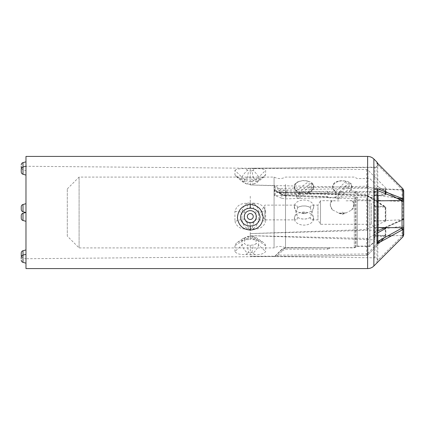 <?xml version="1.0" encoding="UTF-8"?>
<svg xmlns="http://www.w3.org/2000/svg" width="425" height="425" viewBox="0 0 425 425"><rect width="100%" height="100%" fill="white"/><g stroke="black" fill="none" stroke-linecap="round" stroke-linejoin="round"><path stroke-width="0.32" stroke-dasharray="2.12 1.59" d="M308.571 192.977L311.881 190.591L313.608 187.457L313.687 185.757L313.225 184.402C312.38 182.952 310.824 181.937 308.571 181.363A9.738 6.582 180 0 1 309.156 181.592L309.156 187.425A9.738 6.582 180 0 1 311.769 189.04L311.769 183.207A9.738 6.582 180 0 1 313.735 187.17A9.738 6.582 180 0 1 308.571 192.977L307.45 193.587L327.585 193.014L329.322 191.951L335.612 191.648L336.499 193.396L338.204 194.283L338.975 193.327A28698.725 12121.707 177.9 0 0 336.499 193.396M338.204 194.283L338.162 199.261L335.293 197.832L335.336 192.079L333.041 189.332L332.621 187.351L333.673 184.328L335.394 182.676L339.022 181.093C336.138 181.571 334.167 182.676 333.126 184.402L332.621 186.389C332.679 188.286 333.678 190.039 335.612 191.648M403.75 190.857L403.75 203.687L403.383 202.204L402.491 201.636A1.764 1.009 2.4 0 0 402.039 201.577L374.234 200.17L374.234 196.95L369.808 194.273L357.26 193.906L354.317 192.977L285.967 191.027L281.796 189.922L281.796 194.315A7136.929 1874.197 20.3 0 0 275.225 190.347A1.179 0.6 -0 0 0 274.401 190.172C274.768 191.627 275.953 192.408 277.955 192.514L277.945 191.866L276.457 191.548L275.225 190.347L275.225 185.964L281.796 189.922M327.585 196.632L327.478 197.28L329.152 197.721L327.585 196.632L285.967 195.378L285.967 191.027M327.547 197.072A29342.542 16819.938 2.4 0 0 285.929 195.776L327.547 197.072L329.63 197.636A1.179 0.675 -58.4 0 1 329.152 197.721L354.317 198.746L357.26 199.708L369.808 200.127L374.234 202.9L374.234 204.664L375.376 205.897A1.179 0.967 -0 0 1 374.234 204.93L374.234 205.28A1.179 0.967 180 0 0 375.376 206.247L375.376 206.869A1.179 0.282 -0 0 0 374.234 207.15L374.234 205.28M385.682 236.008L374.234 236.401L374.234 242L369.808 246.41L357.26 246.388L354.317 247.855L285.967 247.626L281.796 249.332L281.796 249.645A7136.929 6530.162 123.9 0 1 278.067 253.374A7136.929 6530.162 123.9 0 1 277.807 253.629A7136.929 6530.162 123.9 0 1 275.225 256.211A1.179 1.179 -0 0 1 274.401 256.557L277.955 256.466L277.982 255.186L275.118 256.312M327.574 247.855L327.547 249.135A29342.542 29213.076 21.8 0 1 285.929 249.193L285.967 247.908L327.675 247.849L285.967 247.918L285.967 247.626M327.585 247.855L354.317 247.642L357.26 246.123L369.808 246.059L374.234 241.469L374.234 235.62L375.376 235.726L375.376 235.211A1.179 1.132 180 0 1 374.234 234.074L374.234 235.62M377.83 200.871L374.234 200.924L374.234 198.549L369.808 196.817L357.26 197.205L354.317 196.674L285.967 198.842L281.796 198.247L281.796 193.54A1.179 0.77 111.5 0 1 282.588 192.047L285.929 192.53L285.967 198.842M311.769 183.207L311.445 183.101L299.152 192.164L298.828 192.748L298.828 198.581A9.738 6.582 180 0 1 296.22 196.966L296.22 191.133A9.738 6.582 180 0 1 294.254 187.17A9.738 6.582 180 0 1 299.413 181.363C297.16 181.937 295.609 182.952 294.753 184.402L294.249 186.389L294.429 187.664L295.742 190.166L297.112 191.542L300.974 193.779L285.967 194.209L281.796 193.54A7136.929 4655.96 153.8 0 0 275.225 190.937A1.179 0.584 180 0 0 274.401 190.767C274.768 189.332 275.953 188.583 277.955 188.519L277.982 190.23L275.225 190.937L275.225 195.681L281.796 198.247M285.504 184.402L285.504 247.918L285.504 184.402M299.413 181.363L303.54 180.62L308.571 181.363M339.022 181.093L344.696 180.949L346.152 181.3L346.093 187.223L349.068 188.546L349.111 182.686L339.618 191.718L348.813 191.484L349.998 191.765L349.584 191.25L354.317 191.117L357.26 191.67L369.808 191.319L374.234 193.131L374.234 194.427L375.376 195.272A1.179 1.068 -0 0 0 374.234 196.345L374.234 196.6A1.179 1.068 180 0 1 375.376 195.532L375.376 195.42A1.179 0.85 180 0 0 374.234 196.276L374.234 196.6M349.584 191.25L351.937 187.622L352.091 186.113L351.597 184.402C350.402 182.474 348.102 181.326 344.696 180.949M255.993 239.45L258.623 240.933L257.348 238.372L253.135 238.696L250.277 238.058L247.419 238.696L243.212 238.372L241.931 240.933L241.931 245.055C242.436 247.228 244.269 249.927 247.419 253.157L245.825 254.639C240.056 254.777 236.422 253.736 234.924 251.515L241.931 245.055L244.561 243.307C244.704 244.125 245.56 244.678 247.127 244.97L250.277 245.283L253.428 244.97C254.995 244.678 255.85 244.125 255.993 243.307L255.993 239.45C255.85 238.329 254.995 237.474 253.428 236.89L250.277 236.305L253.151 236.544C255.064 237.086 256.461 237.697 257.343 238.372L263.564 242.606L265.152 244.237L265.614 245.459L265.63 251.515C264.137 253.736 260.504 254.777 254.734 254.639L250.277 254.724L250.277 256.286L374.903 257.8C376.481 257.938 377.448 258.777 377.798 260.318L402.092 235.971L402.884 236.906M250.277 245.283L250.277 252.54L251.871 252.482L253.135 253.157C256.286 249.927 258.118 247.228 258.623 245.055L255.993 243.307M245.825 254.639L250.277 254.724L250.277 252.54L248.683 252.482L247.127 244.97M329.322 191.951A1.179 0.776 111.7 0 1 329.726 191.638L330.416 191.797M327.585 193.014L327.547 191.292L329.63 191.601A1.179 0.776 -68.3 0 0 329.152 192.015M327.547 191.292A29342.542 12393.138 177.8 0 0 285.929 192.53M385.73 193.789A0.59 0.441 0 0 1 385.268 194.485L384.269 195.213L385.661 193.731L367.928 186.474A1.179 0.776 112 0 1 367.136 188.052L277.982 190.23A7109.288 3002.683 177.8 0 1 282.588 192.047M367.136 188.052L384.264 195.16L375.376 195.272M341.062 191.691L342.268 191.633M341.073 191.526A27736.387 11714.764 177.8 0 0 335.58 191.691M385.268 191.818L385.268 188.859L385.836 188.27L385.661 187.855L367.928 170.074L366.69 169.554L250.277 168.247L374.903 167.492L374.903 167.142L374.903 187.871C376.481 187.839 377.448 187.388 377.798 186.511L402.092 201.264L402.709 201.174L403.75 202.975L403.75 225.967L378.303 229.542A4.723 4.723 0 0 0 374.234 234.218L374.234 190.782L374.234 234.218M374.903 187.871L250.277 184.96L274.401 185.746A1.179 0.675 -177.6 0 1 275.225 185.964M377.83 232.762L367.928 238.17L366.69 238.43L250.277 235.652L374.903 239.87L374.903 191.829C376.481 191.723 377.448 191.335 377.798 190.671L377.83 190.469M374.903 191.829L274.401 195.558A1.179 0.499 -2.2 0 1 275.225 195.681M374.234 238.409L375.376 236.332L374.234 236.231M329.322 247.754L329.726 248.168L330.416 247.738M327.547 249.135L329.63 248.258L329.152 247.764M67.293 236.109L67.293 188.891L67.293 236.109L79.098 247.918L79.098 177.082L79.098 247.918L274.077 247.918L274.077 177.082L274.077 247.918C277.886 245.953 281.695 245.953 285.504 247.918L281.796 249.645L282.588 250.58L285.929 249.193M366.722 254.118L366.685 255.398L367.938 254.867L367.136 253.938L277.982 255.186A7109.288 7077.918 21.8 0 0 282.588 250.58M380.704 239.806L384.264 235.96L385.661 236.188A0.59 0.558 -0 0 0 385.268 235.238L384.264 235.45L384.264 235.96L375.376 235.726L375.376 236.332M253.428 208.505C254.995 209.281 255.85 210.518 255.993 212.224L255.993 218.923C255.85 220.591 254.995 221.797 253.428 222.541L250.277 223.306L247.127 222.541C245.501 221.728 244.651 220.522 244.561 218.923L244.561 212.224C244.704 210.524 245.56 209.281 247.127 208.505L250.277 207.713L253.428 208.505C253.114 205.849 252.599 204.197 251.871 203.554L250.277 203.416L250.277 207.713M253.428 222.541C253.114 225.388 252.599 227.354 251.871 228.432L253.135 228.613C256.286 226.833 258.118 223.736 258.623 219.321L258.623 212.165C258.118 207.671 256.286 204.781 253.135 203.501L251.871 203.554M253.135 203.501L254.734 203.288C260.504 203.511 264.137 206.199 265.63 211.352L255.993 212.224M254.734 203.288L250.277 202.916L250.277 203.416L248.683 203.554C247.961 204.197 247.44 205.849 247.127 208.505M244.561 212.224L241.931 212.165C242.436 207.671 244.269 204.781 247.419 203.501L248.683 203.554M244.561 218.923L241.931 219.321C242.436 223.736 244.269 226.833 247.419 228.613L245.825 229.096L250.277 229.442L250.277 228.565L247.419 228.613M253.428 184.02C254.995 183.536 255.85 182.851 255.993 181.969L255.993 179.127C255.85 178.58 254.995 178.229 253.428 178.064L247.127 178.064C245.501 178.245 244.651 178.601 244.561 179.127L244.561 181.969C244.704 182.851 245.56 183.536 247.127 184.02L250.277 184.503L253.428 184.02C253.114 184.211 252.599 183.361 251.871 181.464L250.277 181.549L250.277 184.503L253.428 184.02M251.871 181.464L253.135 180.843L257.89 181.804L258.623 180.28L255.993 181.969M253.135 180.843L254.734 179.568L250.277 179.86L250.277 181.549L248.683 181.464C247.961 183.361 247.44 184.211 247.127 184.02L250.277 184.503M244.561 181.969L241.931 180.28L242.664 181.804L247.419 180.843L248.683 181.464M244.561 179.127L241.931 177.246L241.931 180.28L234.924 174.633L235.833 176.327L238.048 177.746L241.304 178.877L245.825 179.568L247.419 180.843M253.428 178.064L251.871 170.914L248.683 170.914L247.419 170.191C244.269 173.437 242.436 175.785 241.931 177.246L234.924 170.393L234.924 174.633M255.993 179.127L258.623 177.246C258.118 175.785 256.286 173.437 253.135 170.191L254.734 168.624L250.277 168.608L250.277 177.889M248.683 238.159C247.961 236.608 247.44 236.188 247.127 236.89L243.212 238.372L236.087 243.376L234.924 245.767L244.561 239.45C244.651 238.377 245.501 237.522 247.127 236.89L250.277 236.305L250.277 239.45L245.825 239.78L247.419 238.696M265.63 211.352L265.63 221.34L255.993 218.923M251.871 228.432L250.277 228.565L250.277 223.306M376.964 162.106L376.964 186.054L402.884 201.87L402.884 219.141L376.964 231.094L377.798 231.115C377.448 230.472 376.481 230.148 374.903 230.143L374.903 257.8M376.964 231.094L376.964 262.873L388.62 251.239M385.268 207.777L385.268 220.761L385.836 220.995L385.836 207.666L385.135 206.534L385.836 207.666L385.268 207.777L384.264 206.996L384.264 206.38L385.13 206.529L367.715 195.468L366.685 195.176L366.69 195.904L367.928 196.153A1.179 0.68 121.6 0 0 367.721 195.473A1.179 0.68 121.6 0 0 367.136 195.505L366.685 195.176L277.945 191.866L276.346 191.478L282.019 194.916C284.187 195.808 285.467 196.164 285.86 195.983L285.967 195.378L281.796 194.315A1.179 0.669 121.3 0 0 282.014 194.916A1.179 0.669 121.3 0 0 282.588 194.873L285.929 195.776M329.322 197.79A1.179 0.675 121.6 0 0 329.726 197.694L330.416 197.965M366.722 195.394L277.982 192.084A7109.288 4075.235 2.4 0 1 282.588 194.873M367.136 195.505L384.264 206.38L375.376 206.247L375.376 205.897M385.268 220.761L378.462 220.883L402.039 219.757A1.764 0.744 177.8 0 0 402.491 219.709L403.383 219.215L403.75 218.36L402.092 219.985L377.798 231.115L377.83 260.748L376.964 262.873M385.836 220.995L366.69 229.516L250.277 233.607L374.903 230.143M25.973 156.421L25.973 268.579M366.69 229.516L366.69 195.904L277.955 192.514M385.661 221.175L385.661 207.581L367.928 196.153L367.928 229.256M384.264 206.996L375.376 206.869L375.376 220.942L374.234 220.474L374.234 236.401M403.383 202.204L403.75 203.687M378.181 189.045L402.039 190.028A1.764 1.758 21.8 0 1 402.491 190.108L403.383 190.777L403.75 192.095M377.278 189.093L375.376 189.146L374.234 190.32L374.234 188.594L374.234 200.17M374.234 188.886L377.219 189.008M378.462 227.561L375.376 227.412L374.234 226.706L374.234 227.529L374.234 200.924M384.264 235.45L375.376 235.211L375.376 227.412M402.092 235.971A1.812 1.801 -158.2 0 0 402.491 235.349A1.764 1.758 21.8 0 1 402.039 235.429C403.075 235.312 403.644 234.722 403.75 233.665L403.383 234.727L403.75 234.807M402.491 235.349L403.383 234.727M403.75 217.834L403.383 219.215M402.039 235.429L391.547 235.801L402.039 235.434L402.039 230.047M374.234 221.085L378.462 220.883L375.376 220.942M384.099 237.947L385.661 236.188L384.025 237.984M380.38 241.905L367.928 254.867L367.928 238.17M385.618 236.284L385.836 235.79A0.59 0.558 -0 0 0 385.836 235.79L385.836 228.236M385.268 188.859L378.229 189.061M402.884 188.78L402.092 189.486L377.798 164.99C377.448 166.531 376.481 167.365 374.903 167.492M384.264 195.054L375.376 195.42L375.376 189.146M374.234 196.759C374.43 196.015 374.813 195.627 375.392 195.585L384.269 195.213C385.167 195.133 385.693 194.74 385.836 194.039A0.59 0.441 0 0 1 385.836 194.044L385.836 193.832M374.234 190.32L374.234 196.276M374.234 194.427L374.234 196.345M300.974 193.779L300.884 192.722L307.62 192.589L307.45 193.587M338.975 193.327L339.618 191.718M366.722 187.993L366.69 186.203L277.955 188.519M366.69 169.554L366.69 186.203L367.928 186.474L367.928 170.074M377.83 241.66L377.798 241.395C377.448 240.497 376.481 239.992 374.903 239.87M376.964 186.054L402.092 201.264A1.812 1.036 -177.6 0 1 402.491 201.636M377.719 163.397L377.798 186.511M376.964 162.637L377.798 164.99L377.83 164.188C377.66 165.973 376.683 166.956 374.903 167.142L250.277 168.231L250.277 168.608L245.825 168.624L247.419 170.191M403.75 218.36C404.026 218.848 402.491 220.432 402.608 220.028L377.798 231.115M258.623 180.28L265.63 174.633L265.63 170.393L258.623 177.246L258.623 180.28M254.734 179.568L259.25 178.877L262.507 177.746L264.722 176.327L265.63 174.633M254.734 168.624C260.504 168.433 264.137 169.023 265.63 170.393M234.924 211.352L241.931 212.165L241.931 219.321L234.924 221.34L234.924 211.352C236.422 206.199 240.056 203.511 245.825 203.288L247.419 203.501M250.277 196.254L250.277 202.916L245.825 203.288M402.9 198.916L403.75 199.033L403.75 225.967M374.234 220.474L374.234 207.15M245.825 179.568L250.277 179.86L250.277 184.96M250.277 168.247L25.973 166.271L25.973 258.729L25.973 166.271M253.135 238.696L254.734 239.78L259.25 240.593L263.298 242.42M254.734 239.78L250.277 239.45L250.277 233.607M374.234 227.529L377.83 227.556M366.69 238.43L366.69 255.393L277.955 256.466L366.685 255.398L367.928 254.867M253.135 228.613L254.734 229.096C260.504 228.926 264.137 226.339 265.63 221.34M254.734 229.096L250.277 229.442L250.277 235.652M281.796 249.332L275.225 255.855A1.179 1.174 -158.2 0 1 274.401 256.195L250.277 256.286M374.234 226.706L374.234 234.074M265.63 245.767L258.623 240.933L258.623 245.055L265.63 251.515M234.924 170.393C236.422 169.023 240.056 168.433 245.825 168.624M237.256 242.42L241.304 240.593L245.825 239.78M234.924 245.767L234.924 251.515M277.95 256.472L25.973 258.729M234.924 221.34C236.422 226.339 240.056 228.926 245.825 229.096M25.973 213.037L25.973 221.298L25.973 213.037M25.973 258.74L25.973 254.315L25.973 258.74M25.973 258.198L25.973 249.937L25.973 258.198M25.973 211.963L25.973 203.702L25.973 211.963M25.973 166.26L25.973 170.685L25.973 166.26M25.973 166.802L25.973 175.063L25.973 166.802M244.561 239.45L244.561 243.307M338.162 199.261L349.068 188.546M348.882 182.623A9.27 6.295 -179.5 0 1 348.813 191.484M311.445 183.101A9.27 6.263 180 0 1 307.62 192.589M300.884 192.722A9.27 6.263 180 0 1 299.152 192.164M349.111 182.686L351.565 185.38L352.097 187.356L351.326 190.23L349.998 191.765M345.971 181.247L335.649 191.377A9.27 6.295 -179.5 0 1 338.773 181.156A9.27 6.295 -179.5 0 1 345.849 181.215A9.27 6.295 -179.5 0 1 345.966 181.247L345.849 181.215M374.234 242L374.234 202.9M369.808 200.127L369.808 246.41M369.808 246.059L369.808 196.817M374.234 198.549L374.234 241.469M374.234 196.95L374.234 193.131M332.217 200.802C331.165 201.046 330.538 201.822 330.347 203.134L330.315 205.11A11.804 8.011 -179.5 0 1 332.217 200.802L339.575 200.866M330.347 203.134C330.241 205.041 331.022 207.331 332.701 209.998A11.804 8.011 -179.5 0 1 330.315 205.11M351.422 210.184C353.191 207.448 354.025 205.1 353.913 203.134C353.706 201.774 353.042 200.988 351.916 200.775A11.804 8.011 -179.5 0 1 353.924 205.302A11.804 8.011 -179.5 0 1 351.422 210.184L346.54 212.638C343.883 214.561 341.19 214.63 338.47 212.84L342.029 213.318L346.54 212.638M353.924 205.302L353.913 203.134M335.293 197.832L346.093 187.223M351.916 200.775L345.467 200.839M332.701 209.998L338.252 212.776L341.599 213.743A1.179 0.802 0.5 0 0 342.502 213.754A1.179 0.802 0.5 0 0 342.98 212.511A1.179 0.802 0.5 0 0 341.084 212.548A1.179 0.802 0.5 0 0 341.599 213.743M335.336 192.079L335.649 191.377M296.22 191.133L296.538 190.549A9.27 6.263 180 0 1 300.278 181.082A9.27 6.263 180 0 1 307.705 181.082A9.27 6.263 180 0 1 308.837 181.48L309.156 181.592M296.538 190.549L308.837 181.48M296.22 196.966L309.156 187.425M294.254 206.624A9.738 6.582 0 0 0 300.092 212.654A9.738 6.582 0 0 0 307.891 212.654A9.738 6.582 0 0 0 313.735 206.624A9.738 6.582 0 0 0 307.525 200.494A9.738 6.582 0 0 0 296.815 202.178A9.738 6.582 0 0 0 294.254 206.624L297.771 217.483L296.841 219.475L295.147 219.741L294.344 217.94L297.771 207.517A9.653 6.518 180 0 1 310.213 207.517L310.67 206.205L312.125 205.142L317.964 205.121L317.964 219.879L317.964 205.121L320.519 200.696L320.519 224.304L320.519 200.696L334.486 200.696M303.121 212.394A1.179 0.797 0 0 0 303.519 213.663A1.179 0.797 0 0 0 304.465 213.663A1.179 0.797 0 0 0 304.953 212.473A1.179 0.797 0 0 0 303.121 212.394M298.828 198.581L311.769 189.04M299.413 192.977A9.738 6.582 180 0 1 298.828 192.748M369.808 191.319L369.808 194.273M374.234 224.209L374.234 197.742L374.234 224.209M371.285 203.134L371.285 224.304L371.285 203.134M294.344 218.593A9.653 6.518 180 0 1 303.992 212.075A9.653 6.518 180 0 1 313.645 218.593A9.653 6.518 180 0 1 303.992 225.112A9.653 6.518 180 0 1 294.344 218.593L294.344 217.94M297.771 207.517L296.756 205.546L295.842 205.137L295.046 205.259L294.254 207.06M264.839 206.646L264.839 219.879L264.839 206.646M310.213 207.517L313.645 217.94L312.704 219.799L311.977 219.852L310.494 218.716L310.351 217.483C311.828 213.674 312.949 210.062 313.714 206.646L312.896 205.238L312.359 205.121M313.735 206.624L313.735 207.06L313.714 206.646M297.638 217.483A9.738 6.582 0 0 0 310.351 217.483M297.638 207.517A9.738 6.582 180 0 1 310.351 207.517M297.771 217.483A9.653 6.518 0 0 0 310.213 217.483M354.317 192.977L354.317 191.117M354.317 247.855L354.317 198.746M354.317 196.674L354.317 247.642M251.871 238.159C252.599 236.608 253.114 236.188 253.428 236.89L253.151 236.544M251.871 252.482L253.428 244.97M376.97 243.753L367.136 253.938M247.127 178.064L248.683 170.914M247.403 236.544L250.277 236.167M247.127 222.541C247.44 225.388 247.961 227.354 248.683 228.432M253.135 170.191L251.871 170.914M373.878 159.019L373.878 265.981M367.62 156.421L367.62 268.579M402.491 219.709A1.812 0.765 -2.2 0 1 402.092 219.985M274.401 185.746L274.401 190.172M402.039 190.028L402.039 198.39M402.039 198.794L402.039 201.577M385.268 235.238L385.268 228.687M402.039 219.757L402.039 228.06M385.661 236.188L385.661 228.469M402.491 190.108A1.812 1.801 -158.2 0 0 402.092 189.486L377.798 164.99M385.268 194.485L385.268 193.609M385.661 191.972L385.661 187.855M274.401 195.558L274.401 190.767M378.303 229.542L378.303 195.458L378.303 229.542M277.807 253.635L281.796 249.645L285.967 247.918L281.796 249.645L278.067 253.374M275.225 255.855L275.225 256.211M274.401 256.195L274.401 256.557M253.135 253.157L254.734 254.639M248.683 252.482L247.419 253.157M22.998 220.506L22.998 213.244M22.998 262.368L22.998 250.734M22.998 174.266L22.998 162.632M22.998 211.756L22.998 204.494M357.26 246.388L357.26 199.708M357.26 197.205L357.26 246.123M356.007 246.904L356.007 199.362M356.007 197.025L356.007 246.659M355.571 247.339L355.571 199.091M355.571 196.855L355.571 247.106M355.571 193.306L355.571 191.303M356.007 193.572L356.007 191.478M357.26 193.906L357.26 191.67M67.293 188.891L79.098 177.082L274.077 177.082C277.886 179.047 281.695 179.047 285.504 177.082L354.317 177.082L357.26 178.558L369.808 178.558L374.234 182.984M253.358 184.067C255.499 183.372 257.013 182.617 257.89 181.804L264.382 176.619M236.173 176.619L242.664 181.804C243.95 182.83 245.464 183.584 247.196 184.067M377.304 188.7L402.039 189.566C403.075 189.688 403.644 190.278 403.75 191.335M377.017 188.689L374.234 188.594M385.836 188.27L385.836 192.042M396.403 198.002L378.303 195.458C375.79 194.905 374.436 193.348 374.234 190.782M367.938 254.867L380.428 241.878M403.75 202.975C403.617 202.066 403.272 201.466 402.709 201.174M21.404 256.551L22.998 257.996L25.973 258.793M21.404 168.449L22.998 169.894L25.973 170.685M352.102 187.595L352.102 186.389M342.502 213.754L345.923 212.824M304.465 213.663L307.891 212.654M303.519 213.663L300.092 212.654M294.254 187.17L294.254 186.389M313.735 187.17L313.735 186.389M332.621 187.367L332.621 186.389M312.258 219.879L317.964 219.879L320.519 224.304L371.285 224.304L374.234 227.258M349.871 200.696L371.285 200.696L374.234 197.742M295.625 205.121L264.839 205.121L260.578 212.5L264.839 219.879L295.731 219.879M313.645 218.593L313.645 217.94"/><path stroke-width="0.64" d="M385.268 228.687L385.268 227.88L378.462 227.561L402.039 227.715A1.764 1.009 2.4 0 0 402.491 227.683L403.75 227.572L403.75 200.239L402.491 200.515A1.764 0.744 177.8 0 0 402.039 200.494L377.83 200.871M367.62 268.579L367.62 156.421L25.973 156.421L25.973 268.579L367.62 268.579A8.856 8.856 0 0 0 373.878 265.981L402.884 236.906L403.75 234.807L403.75 227.572M403.383 227.513L403.75 228.283L402.884 229.58L376.964 243.769L377.798 241.395L402.092 228.028L377.798 241.395M380.704 239.806L376.97 243.753L376.964 188.567L402.884 198.725L403.75 199.713L403.75 190.857L402.884 188.78L377.294 162.972M250.282 230.063C258.033 229.404 262.321 225.176 263.128 217.366C262.299 209.493 258.017 205.185 250.277 204.452C242.367 205.243 238.085 209.668 237.432 217.738C238.409 225.346 242.691 229.452 250.282 230.063L250.277 226.052C256.089 225.696 259.351 222.753 260.063 217.233C259.351 211.629 256.089 208.606 250.277 208.17C244.465 208.611 241.203 211.629 240.492 217.233C241.203 222.753 244.465 225.696 250.277 226.052M377.219 189.008L378.181 189.045M403.75 199.033L403.75 233.665M391.547 235.801L387.765 235.933L391.547 235.801M385.268 227.88L385.836 228.236L385.661 228.469L377.83 232.762M384.025 237.984L380.38 241.905M378.229 189.061L377.278 189.093M376.964 188.567L377.798 190.671L402.092 200.265L402.884 198.725L402.868 188.764M403.75 190.857L403.383 190.777L403.75 190.857L402.905 188.742M403.75 200.239L403.75 199.713L403.383 200.568M402.905 236.89L402.884 229.58L402.092 228.028A1.812 1.036 -177.6 0 0 402.491 227.683M403.75 233.569L403.75 234.807L402.9 236.9M377.83 227.556L378.462 227.561M21.25 166.26L21.25 167.609L21.25 166.26M21.25 218.041L21.25 215.523L21.25 218.041M21.25 258.74L21.25 257.391L21.25 258.74M21.25 253.199L21.25 255.717L21.25 253.199M21.25 171.801L21.25 169.283L21.25 171.801M21.25 206.959L21.25 209.477L21.25 206.959M21.25 253.018A2.359 2.359 0 0 1 22.998 250.734L22.998 255.106A2.359 2.359 0 0 0 21.25 257.391M25.973 221.298L22.998 220.506L22.998 213.244A2.359 2.359 0 0 0 21.25 215.523M21.25 164.911A2.359 2.359 0 0 1 22.998 162.632L22.998 167.004A2.359 2.359 0 0 0 21.25 169.283M25.771 212.5L22.998 211.756L22.998 204.494A2.359 2.359 0 0 0 21.25 206.778M377.798 190.671L402.092 200.265A1.812 0.765 -2.2 0 1 402.491 200.515M373.878 265.981L373.878 159.019L376.964 162.106L377.719 163.397M376.964 162.637L376.964 162.106M250.277 204.452L250.277 208.17M402.039 198.39L402.039 198.794M402.039 228.06L402.039 230.047M385.268 193.609L385.268 191.818M385.661 193.731L385.661 191.972M402.039 227.715L402.039 200.494M244.242 216.665A6.035 6.014 180 0 0 250.277 222.679A6.035 6.014 180 0 0 256.312 216.665A6.035 6.014 180 0 0 250.277 210.651A6.035 6.014 180 0 0 244.242 216.665M253.247 216.511A2.97 2.959 180 0 0 250.277 213.557A2.97 2.959 180 0 0 247.308 216.511A2.97 2.959 180 0 0 250.277 219.47A2.97 2.959 180 0 0 253.247 216.511M25.973 254.315L22.998 255.106L22.998 262.368L25.973 263.165M25.973 166.207L22.998 167.004L22.998 174.266L25.973 175.063M367.62 156.421C370.047 156.458 372.135 157.324 373.878 159.019M377.304 188.7L377.017 188.689M385.836 192.042L385.836 193.832M402.9 198.916L396.403 198.002M377.83 241.66L377.83 190.469M380.428 241.878L384.099 237.947M22.998 213.244L25.973 212.447M22.998 250.734L25.973 249.937M22.998 204.494L25.973 203.702M22.998 162.632L25.973 161.835M22.998 262.368C21.909 262.002 21.324 261.242 21.25 260.089M22.998 220.506C21.909 220.134 21.324 219.374 21.25 218.222M22.998 174.266C21.909 173.894 21.324 173.134 21.25 171.982M21.404 168.449L21.25 167.609M22.998 211.756C21.909 211.39 21.324 210.63 21.25 209.477M21.404 256.551L21.25 255.717"/></g></svg>
